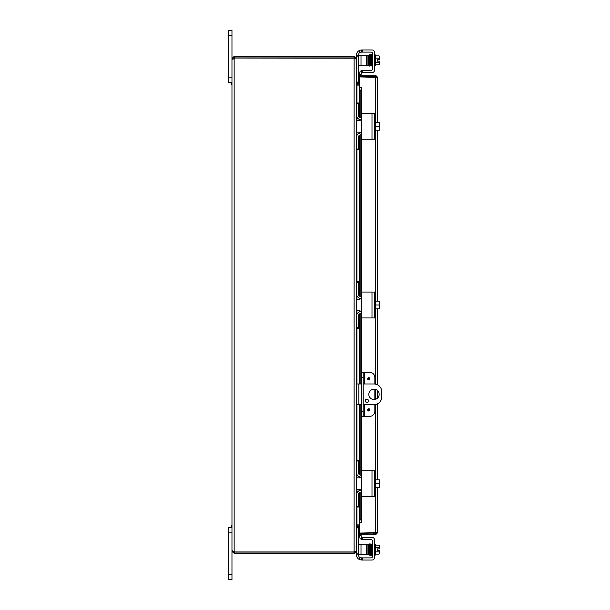 <?xml version="1.0" encoding="UTF-8"?>
<svg xmlns="http://www.w3.org/2000/svg" width="610" height="610" viewBox="0 0 610 610"><rect width="100%" height="100%" fill="white"/><g stroke="black" fill="none" stroke-linecap="round" stroke-linejoin="round"><path stroke-width="0.91" d="M228.239 77.112L231.968 77.112L231.968 30.5L228.239 30.5L228.239 82.289L231.968 82.289L231.205 82.289L231.205 84.775L231.968 84.775M373.991 399.519A5.177 5.177 0 0 1 368.814 394.342A5.177 5.177 0 0 1 373.991 389.165A5.177 5.177 0 0 1 379.168 394.342A5.177 5.177 0 0 1 373.991 399.519M366.869 402.425A1.617 1.617 0 0 1 365.253 400.808A1.617 1.617 0 0 1 366.869 399.184A1.617 1.617 0 0 1 368.486 400.808A1.617 1.617 0 0 1 366.869 402.425M363.179 383.98L373.991 383.98A7.77 7.77 0 0 1 381.761 391.75L381.761 396.935A7.77 7.77 0 0 1 373.991 404.697L363.179 404.697M356.27 404.697L361.646 404.697M361.646 383.98L356.27 383.98M228.239 574.323L228.239 579.5L231.968 579.5L231.968 551.425L234.614 552.073L234.614 553.605L231.968 551.425L231.968 532.888L228.239 532.888L228.239 574.323L231.968 574.323M231.968 525.225L231.205 525.225L231.205 527.711L231.968 527.711L228.239 527.711L228.239 532.888M356.621 84.859L359.557 84.881M356.133 58.575L356.27 82.701L358.428 82.701L356.27 82.701L358.428 82.701L356.27 82.701L356.919 83.349L359.557 83.349M356.919 506.994L356.919 524.89L359.557 524.89M356.27 82.93L356.919 85.11L359.557 85.11M359.557 525.118L356.621 525.141M234.614 553.605L354.09 553.605L356.27 551.425L356.27 527.299L356.919 526.651L359.557 526.651M356.919 524.89L356.27 527.07M232.608 550.868L231.968 551.173L234.148 551.173A1.449 1.449 0 0 1 234.667 551.966L354.09 551.966L354.09 58.156L356.27 58.804L356.27 149.625L358.428 149.625L356.27 149.625L356.27 328.31L358.428 328.31L356.27 328.31L356.27 551.196L354.593 551.821M358.428 65.857L361.013 65.857L361.013 55.502L356.27 55.502L356.27 58.575L354.09 56.394L234.614 56.394L234.614 57.927L354.09 57.927L354.09 56.394M354.738 551.425L354.09 552.073L354.09 553.605M356.133 551.425L356.469 554.864A5.177 5.177 0 0 0 359.572 559.606L361.646 560.041L361.646 557.891L359.572 557.304A2.592 2.592 0 0 1 358.619 555.298L358.619 554.498M354.09 58.156L234.667 58.034A1.449 1.449 0 0 1 234.148 58.827L231.968 58.827L234.148 58.827L234.148 551.173L233.5 551.173L234.148 551.173M232.608 59.132L231.968 58.827L231.968 551.173L233.5 551.425M233.531 59.017L234.148 58.827M233.5 58.575L231.968 58.575L234.148 56.394L234.148 57.927L233.5 58.827M234.148 56.394L234.614 56.394M234.614 57.927L234.148 57.927M234.148 552.073L234.148 553.605M234.614 552.073L354.09 552.073M374.853 384.033L374.853 377.506A5.177 5.177 0 0 0 369.675 372.329L361.646 372.329L361.646 377.506L363.179 377.506L363.179 372.329M363.179 416.355L363.179 411.178L361.646 411.178L361.646 416.355L369.675 416.355A5.177 5.177 0 0 0 374.853 411.178L374.853 404.651M369.912 409.882A1.136 1.136 0 0 1 368.775 411.018A1.136 1.136 0 0 1 367.632 409.882A1.136 1.136 0 0 1 368.775 408.738A1.136 1.136 0 0 1 369.912 409.882M369.912 378.802A1.136 1.136 0 0 1 368.775 379.946A1.136 1.136 0 0 1 367.632 378.802A1.136 1.136 0 0 1 368.775 377.666A1.136 1.136 0 0 1 369.912 378.802M363.179 411.178L363.179 377.506M361.646 411.178L361.646 377.506M374.853 399.451L374.853 389.233M372.496 533.064A2.592 2.592 0 0 0 374.624 533.064M372.474 76.936A2.592 2.592 0 0 1 373.328 76.707M373.793 76.707A2.592 2.592 0 0 1 374.647 76.936M361.105 74.382L361.646 71.317L360.136 71.05L359.595 74.115L361.097 74.412A0.648 0.648 0 0 0 361.738 75.167M359.595 74.115L359.587 74.145A2.181 2.181 0 0 0 359.656 75.167M359.595 87.291L360.136 90.402L361.646 90.402L361.105 87.291L359.557 87.291L359.587 117.471M361.105 87.291L361.745 87.291L361.738 113.666M361.646 90.402L361.646 113.986A0.625 0.625 0 0 1 362.264 113.368L371.147 113.368M361.646 119.842L361.646 123.723M361.646 128.908L361.646 132.789M371.147 139.263L362.264 139.263A0.625 0.625 0 0 1 361.646 138.645L361.646 292.67A0.625 0.625 0 0 1 362.264 292.053L371.147 292.053M371.147 317.947L362.264 317.947A0.625 0.625 0 0 1 361.646 317.33L361.646 372.329M361.646 416.355L361.646 471.355A0.625 0.625 0 0 1 362.264 470.737L371.147 470.737M371.147 496.632L362.264 496.632A0.625 0.625 0 0 1 361.646 496.014L361.646 519.598L360.136 519.598L359.595 522.709L361.105 522.709L361.646 519.598M359.595 522.709L359.587 492.529M361.105 522.709L359.557 522.709L359.557 492.552M359.595 535.885L360.136 538.95L361.646 538.683L361.105 535.618L359.587 535.854A2.181 2.181 0 0 1 359.656 534.833M361.105 535.618L361.097 535.588A0.648 0.648 0 0 1 361.738 534.833M360.136 90.402L360.136 117.738M360.136 119.674L360.136 120.406M360.136 132.225L360.136 132.957M360.136 134.894L360.136 296.422M360.136 298.359L360.136 299.091M360.136 310.909L360.136 311.641M360.136 313.578L360.136 383.98M360.136 404.697L360.136 475.106M360.136 477.043L360.136 477.775M360.136 489.594L360.136 490.326M360.136 492.262L360.136 519.598M375.501 489.067L375.501 533.064L376.05 533.003L359.557 533.292L359.557 534.833L375.501 534.833L377.681 532.652L359.557 533.064L359.557 522.709M361.745 522.709L361.738 496.334M359.557 117.448L359.557 87.291L361.745 87.291M359.557 87.291L359.557 76.936L377.681 77.348L375.501 75.167L359.557 75.167L359.557 76.707L375.501 76.707L375.501 75.167M375.501 120.932L375.501 76.936L376.149 77.348L375.501 76.707M375.501 533.292L375.501 534.833M377.681 77.348L377.681 122.435M377.681 130.197L377.681 301.119M377.681 308.881L377.681 384.918M377.681 390.713L377.681 397.972M377.681 403.767L377.681 479.803M377.681 487.565L377.681 532.652M361.212 52.109L362.264 52.109L362.264 49.959L372.001 49.959A2.592 2.592 0 0 1 374.593 52.551L374.593 70.036A2.592 2.592 0 0 1 372.001 72.62L362.264 72.62L362.264 70.47L361.646 70.47L361.646 72.62L362.264 72.62M361.036 49.997L359.572 50.394L359.572 52.696A2.592 2.592 0 0 0 358.619 54.702L358.619 55.502M356.469 55.502L356.469 55.136A5.177 5.177 0 0 1 359.572 50.394M361.036 52.117L359.572 52.696M362.264 70.47L371.147 70.47A1.296 1.296 0 0 0 372.435 69.174L372.435 53.406A1.296 1.296 0 0 0 371.147 52.109L362.264 52.109M362.264 49.959L361.646 49.959L361.646 52.109M374.593 54.969L375.63 54.969L375.63 65.743L374.593 65.743M368.562 62.944L367.937 62.944M368.47 57.767L367.937 57.767M375.63 64.843L379.084 64.843A5.49 2.745 180 0 0 379.565 63.722L379.565 61.137L377.476 61.137L377.476 59.582L379.565 59.582L379.565 56.997A5.49 2.745 -0 0 0 379.084 55.876L375.63 55.876M379.084 64.843A6.725 6.725 0 0 0 379.565 64.241L379.565 63.722A5.49 2.745 180 0 0 379.084 62.601A5.49 5.49 0 0 0 379.512 61.137M379.512 59.582A5.49 5.49 0 0 0 379.084 58.118A5.49 2.745 -0 0 0 379.565 56.997L379.565 56.471A6.725 6.725 0 0 0 379.084 55.876M375.63 58.118L379.084 58.118M375.63 62.601L379.084 62.601M371.818 55.739L371.818 65.537L372.435 65.537M371.414 55.022L370.842 55.014L371.063 64.454L371.139 65.857L371.665 65.979L371.818 63.722M371.795 56.219L371.795 55.739L371.795 56.219M369.881 65.758L369.568 66.086L369.18 63.57L369.05 56.829L369.248 65.705L368.676 65.705M368.722 55.739L368.722 56.219L368.722 55.739M358.428 82.701L358.428 82.083L356.27 82.083M366.64 65.857L367.937 65.857L367.937 55.502L366.64 55.502L366.64 65.857L361.013 65.857M356.27 56.12L358.428 56.12L358.428 55.502M358.428 56.12L358.428 82.083M361.013 55.502L366.64 55.502M361.646 539.53L361.646 537.38L361.646 539.53L362.264 539.53L362.264 537.38L372.001 537.38A2.592 2.592 0 0 1 374.593 539.964L374.593 557.448A2.592 2.592 0 0 1 372.001 560.041L362.264 560.041L362.264 557.891L361.646 557.891L361.646 560.041L361.036 560.003L362.264 560.041M362.264 557.891L371.147 557.891A1.296 1.296 0 0 0 372.435 556.595L372.435 540.826A1.296 1.296 0 0 0 371.147 539.53L362.264 539.53M362.264 537.38L361.646 537.38M374.593 555.031L375.63 555.031L375.63 544.257L374.593 544.257M368.768 547.056L367.937 547.056L367.937 544.143L366.64 544.143L366.64 554.498L367.937 554.498L367.937 544.143M368.859 552.233L367.937 552.233L367.937 554.498M375.63 554.124L379.084 554.124A5.49 2.745 180 0 0 379.565 553.003L379.565 550.418L377.476 550.418L377.476 548.863L379.565 548.863L379.565 546.278A5.49 2.745 0 0 0 379.084 545.157L375.63 545.157M379.512 548.863A5.49 5.49 0 0 0 379.084 547.399A5.49 2.745 0 0 0 379.565 546.278L379.565 545.759A6.725 6.725 0 0 0 379.084 545.157M375.63 551.882L379.084 551.882A5.49 2.745 180 0 1 379.565 553.003L379.565 553.529A6.725 6.725 0 0 1 379.084 554.124M379.084 551.882A5.49 5.49 0 0 0 379.512 550.418M375.63 547.399L379.084 547.399M372.435 554.818L372.001 554.818M372.435 544.463L371.818 544.463L371.818 546.278M370.514 544.257L370.827 543.914L371.185 545.256L371.04 553.026M368.722 554.261L368.722 553.781L368.722 554.261M357.788 554.498L361.013 554.498L361.013 544.143L358.428 544.143M358.428 554.498L358.428 527.299L356.27 527.299L358.428 527.299M361.013 544.143L366.64 544.143M361.013 554.498L366.64 554.498M362.264 139.263L374.593 139.263L374.593 113.368L362.264 113.368M361.036 132.751L361.646 134.223L361.646 118.416L361.036 119.88L359.572 120.483L356.469 120.483L356.469 132.149L359.572 132.149L361.036 132.751M361.646 138.645L361.646 134.223M361.646 118.416L361.646 113.986M374.593 131.699L375.63 131.699L375.63 120.932L374.593 120.932M379.565 123.304L379.565 122.511A6.679 6.679 0 0 0 379.512 122.435L379.084 122.435A5.49 4.758 -0 0 1 379.565 124.371L379.565 130.121A6.679 6.679 0 0 1 379.512 130.197L379.084 130.197A5.49 4.758 180 0 0 379.565 128.26L379.565 129.328M375.63 130.197L379.084 130.197M379.565 128.26A5.49 4.758 180 0 0 379.084 126.316A5.49 4.758 -0 0 0 379.565 124.371M375.63 126.316L379.084 126.316M375.63 122.435L379.084 122.435M361.082 119.827A5.177 5.177 0 0 1 356.27 114.665L356.27 103.631L358.428 103.631L358.428 115.305A2.592 2.592 0 0 0 361.013 117.898L361.646 117.898M361.646 134.734L361.013 134.734A2.592 2.592 0 0 0 358.428 137.326L358.428 149L356.27 149L356.27 137.967A5.177 5.177 0 0 1 361.082 132.805M358.428 149.625L358.428 149M358.428 103.631L358.428 103.006L356.27 103.006M362.264 317.947L374.593 317.947L374.593 292.053L362.264 292.053M361.036 311.435L361.646 312.907L361.646 297.093L361.036 298.565L359.572 299.167L356.469 299.167L356.469 310.833L359.572 310.833L361.036 311.435M361.646 317.33L361.646 312.907M361.646 297.093L361.646 292.67M374.593 310.383L375.63 310.383L375.63 299.617L374.593 299.617M379.565 301.988L379.565 301.195A6.679 6.679 0 0 0 379.512 301.119L379.084 301.119A5.49 4.758 -0 0 1 379.565 303.056L379.565 308.805A6.679 6.679 0 0 1 379.512 308.881L379.084 308.881A5.49 4.758 180 0 0 379.565 306.944L379.565 308.012M375.63 308.881L379.084 308.881M379.565 306.944A5.49 4.758 180 0 0 379.084 305A5.49 4.758 -0 0 0 379.565 303.056M375.63 305L379.084 305M375.63 301.119L379.084 301.119M361.082 298.511A5.177 5.177 0 0 1 356.27 293.349L356.27 282.316L358.428 282.316L358.428 293.989A2.592 2.592 0 0 0 361.013 296.582L361.646 296.582M361.646 313.418L361.013 313.418A2.592 2.592 0 0 0 358.428 316.01L358.428 327.684L356.27 327.684L356.27 316.651A5.177 5.177 0 0 1 361.082 311.489M356.27 281.69L358.428 281.69L356.27 281.69M358.428 328.31L358.428 327.684M358.428 282.316L358.428 281.69M362.264 496.632L374.593 496.632L374.593 470.737L362.264 470.737M361.036 490.12L361.646 491.584L361.646 475.777L361.036 477.249L359.572 477.851L356.469 477.851L356.469 489.517L359.572 489.517L361.036 490.12M361.646 496.014L361.646 491.584M361.646 475.777L361.646 471.355M374.593 489.067L375.63 489.067L375.63 478.301L374.593 478.301M379.565 480.672L379.565 479.879A6.679 6.679 0 0 0 379.512 479.803L379.084 479.803A5.49 4.758 -0 0 1 379.565 481.74L379.565 487.489A6.679 6.679 0 0 1 379.512 487.565L379.084 487.565A5.49 4.758 180 0 0 379.565 485.629L379.565 486.696M375.63 487.565L379.084 487.565M379.565 485.629A5.49 4.758 180 0 0 379.084 483.684A5.49 4.758 -0 0 0 379.565 481.74M375.63 483.684L379.084 483.684M375.63 479.803L379.084 479.803M361.082 477.195A5.177 5.177 0 0 1 356.27 472.033L356.27 461L358.428 461L358.428 472.674A2.592 2.592 0 0 0 361.013 475.266L361.646 475.266M361.646 492.102L361.013 492.102A2.592 2.592 0 0 0 358.428 494.695L358.428 506.369L356.27 506.369L356.27 495.335A5.177 5.177 0 0 1 361.082 490.173M356.27 506.994L358.428 506.994L358.428 506.369M358.428 461L358.428 460.375L356.27 460.375M228.239 35.677L231.968 35.677M358.863 404.697L358.863 383.98M356.919 83.349L356.919 84.881M356.919 85.11L356.919 103.006M356.919 117.173L356.919 120.483M356.919 132.149L356.919 135.466M356.919 149.625L356.919 281.69M356.919 295.858L356.919 299.167M356.919 310.833L356.919 314.142M356.919 328.31L356.919 383.98M356.919 404.697L356.919 460.375M356.919 474.534L356.919 477.851M356.919 489.517L356.919 492.827M356.919 526.651L356.919 525.118M368.775 409.218A0.663 0.663 0 0 1 369.431 409.882A0.663 0.663 0 0 1 368.775 410.545A0.663 0.663 0 0 1 368.112 409.882A0.663 0.663 0 0 1 368.775 409.218M368.775 378.139A0.663 0.663 0 0 1 369.431 378.802A0.663 0.663 0 0 1 368.775 379.466A0.663 0.663 0 0 1 368.112 378.802A0.663 0.663 0 0 1 368.775 378.139M364.475 416.355L364.475 404.697M364.475 383.98L364.475 372.329M359.587 119.499L359.587 120.483M359.587 132.149L359.587 133.132M359.587 135.168L359.587 296.147M359.587 298.183L359.587 299.167M359.587 310.833L359.587 311.817M359.587 313.853L359.587 383.98M359.587 404.697L359.587 474.832M359.587 476.867L359.587 477.851M359.587 489.517L359.587 490.501M361.738 138.966L361.738 292.35M361.738 317.65L361.738 372.329M361.738 416.355L361.738 471.034M375.501 478.301L375.501 404.552M375.501 399.298L375.501 389.386M375.501 384.132L375.501 310.383M375.501 299.617L375.501 131.699M370.575 55.739L370.575 56.219L370.575 55.739M369.942 55.739L369.942 56.219L369.942 55.739M371.193 56.219L371.193 55.739L371.193 56.219M369.325 55.739L369.325 56.219L369.325 55.739M369.629 64.5L369.629 64.98L369.629 64.5M370.888 64.98L370.888 64.5L370.888 64.98M359.572 557.304L359.572 559.606M370.888 545.5L370.888 545.02L370.888 545.5M369.629 545.02L369.629 545.5L369.629 545.02M369.325 553.781L369.325 554.261L369.325 553.781M369.942 553.781L369.942 554.261L369.942 553.781M370.575 553.781L370.575 554.261L370.575 553.781M356.27 527.917L358.428 527.917M358.428 553.88L356.27 553.88M372.001 113.368L372.001 139.263M372.001 292.053L372.001 317.947M372.001 470.737L372.001 496.632M359.557 490.516L359.557 489.517M359.557 477.851L359.557 476.852M359.557 474.816L359.557 404.697M359.557 383.98L359.557 313.868M359.557 311.832L359.557 310.833M359.557 299.167L359.557 298.168M359.557 296.132L359.557 135.184M359.557 133.148L359.557 132.149M359.557 120.483L359.557 119.484M371.132 65.827L370.43 63.57L370.224 55.014L370.796 55.014L370.758 55.784M370.59 64.729L370.537 65.705L371.109 65.705L370.88 55.968L370.514 54.633L370.194 54.999M369.912 65.705L370.476 65.705L370.239 55.968L369.873 54.633L369.568 54.908M370.514 65.743L369.881 65.766L369.591 55.014L370.163 55.014L370.117 55.784M370.819 54.923L371.132 54.633L371.49 55.968L371.719 65.705L371.147 65.705M371.429 54.885L371.734 54.633L372.092 55.968M369.332 64.729L369.279 65.705L369.851 65.705L369.629 55.968L369.263 54.633L368.913 55.784M369.027 55.99L368.981 55.014L369.553 55.007L369.515 55.784M369.263 65.834L368.654 65.773L368.425 55.99M369.027 55.968L369.126 60.901M370.278 554.01L370.224 554.986L370.796 554.986L370.583 546.194L370.194 543.914L369.881 544.242M370.819 555.077L370.514 555.367L370.125 553.125L369.912 544.295L370.476 544.295M371.071 545.066L371.109 544.295L370.537 544.295L370.743 552.851L371.429 555.115M371.414 554.986L370.842 554.986L370.888 554.01M371.132 544.173L371.749 544.288L372.016 554.986L371.444 554.986L371.49 554.01M371.719 544.295L371.147 544.295L371.383 554.36L371.734 555.367L372.062 554.818M369.637 554.01L369.591 554.986L370.163 554.986L369.927 545.249L369.568 543.914L369.263 544.166M370.194 555.001L369.873 555.367L369.485 552.851L369.279 544.295L369.851 544.295L369.812 545.066M369.027 554.01L368.981 554.986L369.553 554.993L369.347 546.148L368.707 544.059L368.562 547.056M369.568 555.092L368.882 553.034L368.676 544.295L369.248 544.295M368.47 552.233L368.425 554.01"/></g></svg>
